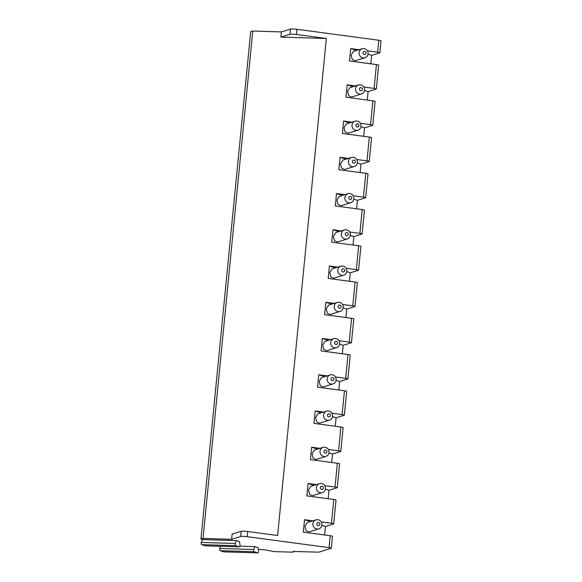 <?xml version="1.0" encoding="UTF-8"?>
<svg xmlns="http://www.w3.org/2000/svg" width="582" height="582" viewBox="0 0 582 582"><rect width="100%" height="100%" fill="white"/><g stroke="black" fill="none" stroke-linecap="round" stroke-linejoin="round"><path stroke-width="0.87" d="M223.925 551.852A1.36 0.655 -88.2 0 1 223.83 551.86A1.36 0.655 -88.2 0 1 223.743 551.845L257.753 552.885A1.36 0.655 -88.2 0 0 257.848 552.9A1.36 0.655 -88.2 0 0 258.51 551.038L257.942 547.604L254.981 546.636L239.944 546.178M205.424 545.821A1.36 0.655 -88.2 0 1 205.33 545.829A1.36 0.655 -88.2 0 1 205.242 545.814L239.26 546.854A1.36 0.655 -88.2 0 0 239.348 546.869A1.36 0.655 -88.2 0 0 240.01 545.014L239.442 541.573L236.488 540.613L202.471 539.572L200.943 539.07L203.038 538.423L252.784 31.035L281.39 31.908L290.418 29.1A5.238 0.64 5.6 0 1 296.922 29.296L378.831 40.245A3.143 0.386 5.6 0 1 381.057 40.835L379.886 52.744A3.143 0.386 5.6 0 1 379.755 52.838L371.629 55.37L368.05 54.199M258.241 549.415L264.599 549.772L270.565 550.899A4.19 0.509 5.6 0 0 276.217 551.656L290.927 552.107A5.238 0.64 5.6 0 0 293.677 551.816A5.238 0.64 5.6 0 0 293.059 551.445L318.834 552.158L331.173 548.317A3.143 0.386 5.6 0 0 331.303 548.222A3.143 0.386 5.6 0 0 329.077 547.633L247.168 536.684A5.238 0.64 -174.4 0 0 240.672 536.488L231.643 539.296L203.038 538.423M257.753 552.885L254.159 551.714A1.36 0.655 -88.2 0 1 253.803 549.51L254.981 546.636M239.26 546.854L235.666 545.683A1.36 0.655 -88.2 0 1 235.31 543.486L236.488 540.613M205.242 545.814L201.648 544.643A1.36 0.655 -88.2 0 1 201.292 542.446L202.471 539.572M223.743 551.845L220.149 550.674A1.36 0.655 -88.2 0 1 219.792 548.47L220.68 546.302M200.943 539.07L250.697 31.69L252.784 31.035M321.213 521.93L331.464 523.298A3.143 0.386 5.6 0 1 333.69 523.887A3.143 0.386 5.6 0 1 333.559 523.982L325.433 526.514L321.853 525.342M328.161 498.73L328.99 490.27L325.411 489.106M324.763 485.686L335.021 487.061A3.143 0.386 5.6 0 1 337.247 487.651A3.143 0.386 5.6 0 1 337.109 487.738L328.99 490.27M331.711 462.486L332.54 454.025L328.961 452.861M328.321 449.45L338.571 450.817A3.143 0.386 5.6 0 1 340.797 451.406A3.143 0.386 5.6 0 1 340.666 451.501L332.54 454.025M335.268 426.25L336.098 417.789L332.511 416.617M331.871 413.205L342.129 414.573A3.143 0.386 5.6 0 1 344.355 415.162A3.143 0.386 5.6 0 1 344.217 415.257L336.098 417.789M338.819 390.005L339.648 381.545L336.069 380.381M335.428 376.961L345.679 378.336A3.143 0.386 5.6 0 1 347.905 378.918A3.143 0.386 5.6 0 1 347.774 379.013L339.648 381.545M342.369 353.761L343.198 345.301L339.619 344.137M338.979 340.717L349.236 342.092A3.143 0.386 5.6 0 1 351.455 342.682A3.143 0.386 5.6 0 1 351.324 342.776L343.198 345.301M345.926 317.525L346.756 309.064L343.176 307.893M342.536 304.481L352.787 305.848A3.143 0.386 5.6 0 1 355.013 306.438A3.143 0.386 5.6 0 1 354.882 306.532L346.756 309.064M349.476 281.281L350.306 272.82L346.727 271.656M346.086 268.237L356.337 269.612A3.143 0.386 5.6 0 1 358.563 270.193A3.143 0.386 5.6 0 1 358.432 270.288L350.306 272.82M353.034 245.037L353.863 236.576L350.284 235.412M349.637 231.992L359.894 233.367A3.143 0.386 5.6 0 1 362.12 233.957A3.143 0.386 5.6 0 1 361.989 234.051L353.863 236.576M356.584 208.793L357.413 200.332L353.834 199.168M353.194 195.756L363.444 197.123A3.143 0.386 5.6 0 1 365.671 197.713A3.143 0.386 5.6 0 1 365.54 197.807L357.413 200.332M360.142 172.556L360.971 164.095L357.392 162.924M356.744 159.512L367.002 160.879A3.143 0.386 5.6 0 1 369.228 161.469A3.143 0.386 5.6 0 1 369.09 161.563L360.971 164.095M363.692 136.312L364.521 127.851L360.942 126.687M360.302 123.268L370.552 124.643A3.143 0.386 5.6 0 1 372.778 125.232A3.143 0.386 5.6 0 1 372.647 125.319L364.521 127.851M367.249 100.068L368.079 91.607L364.499 90.443M363.852 87.031L374.11 88.399A3.143 0.386 5.6 0 1 376.336 88.988A3.143 0.386 5.6 0 1 376.198 89.082L368.079 91.607M370.799 63.831L371.629 55.37M324.603 534.974L325.433 526.514M310.388 521.61L304.532 519.697L312.92 520.825M329.077 547.633L330.249 535.724L303.309 532.123L304.532 519.697M281.39 31.908L280.88 37.088L289.909 34.28A5.238 0.64 5.6 0 1 296.413 34.476L326.349 38.477L277.614 535.505L247.677 531.504A5.238 0.64 -174.4 0 0 241.181 531.308L232.153 534.116L231.643 539.296M374.11 88.399L376.445 64.58L349.506 60.979L350.728 48.553L359.116 49.681M367.409 50.787L377.66 52.154A3.143 0.386 5.6 0 1 379.886 52.744M370.552 124.643L372.887 100.824L345.955 97.223L347.17 84.797L355.566 85.918M367.002 160.879L369.337 137.068L342.405 133.467L343.62 121.041L352.008 122.162M363.444 197.123L365.78 173.305L338.848 169.704L340.07 157.278L348.458 158.406M359.894 233.367L362.23 209.549L335.297 205.948L336.512 193.522L344.9 194.643M356.337 269.612L358.672 245.793L331.74 242.192L332.962 229.766L341.35 230.887M352.787 305.848L355.122 282.037L328.19 278.436L329.405 266.01L337.8 267.131M349.236 342.092L351.572 318.274L324.632 314.673L325.855 302.247L334.243 303.368M345.679 378.336L348.014 354.518L321.082 350.917L322.297 338.491L330.692 339.612M342.129 414.573L344.464 390.762L317.525 387.161L318.747 374.735L327.135 375.856M338.571 450.817L340.907 426.999L313.974 423.398L315.189 410.972L323.585 412.1M335.021 487.061L337.356 463.243L310.417 459.642L311.639 447.216L320.027 448.336M331.464 523.298L333.799 499.487L306.867 495.886L308.082 483.46L316.477 484.58M316.011 519.864L307.231 522.592L304.946 526.244L306.037 530.675L308.933 531.941L318.812 528.871A4.714 4.496 72.7 0 0 321.904 524.964A4.714 4.496 -107.3 0 0 316.011 519.864A4.714 4.496 -107.3 0 0 312.92 523.764A4.714 4.496 72.7 0 0 318.812 528.871M330.249 535.724A3.143 0.386 5.6 0 1 332.475 536.313L331.303 548.222M376.445 64.58A3.143 0.386 5.6 0 1 378.671 65.169L376.336 88.988M372.887 100.824A3.143 0.386 5.6 0 1 375.114 101.414L372.778 125.232M369.337 137.068A3.143 0.386 5.6 0 1 371.563 137.658L369.228 161.469M365.78 173.305A3.143 0.386 5.6 0 1 368.006 173.894L365.671 197.713M362.23 209.549A3.143 0.386 5.6 0 1 364.456 210.138L362.12 233.957M358.672 245.793A3.143 0.386 5.6 0 1 360.898 246.382L358.563 270.193M355.122 282.037A3.143 0.386 5.6 0 1 357.348 282.619L355.013 306.438M351.572 318.274A3.143 0.386 5.6 0 1 353.791 318.863L351.455 342.682M348.014 354.518A3.143 0.386 5.6 0 1 350.24 355.107L347.905 378.918M344.464 390.762A3.143 0.386 5.6 0 1 346.69 391.344L344.355 415.162M340.907 426.999A3.143 0.386 5.6 0 1 343.133 427.588L340.797 451.406M337.356 463.243A3.143 0.386 5.6 0 1 339.582 463.832L337.247 487.651M333.799 499.487A3.143 0.386 5.6 0 1 336.025 500.076L333.69 523.887M356.584 50.467L350.728 48.553M362.208 48.713L353.427 51.449L351.142 55.101L352.234 59.531L355.129 60.797L365.009 57.727A4.714 4.496 72.7 0 0 368.1 53.82A4.714 4.496 -107.3 0 0 362.208 48.713A4.714 4.496 -107.3 0 0 359.116 52.62A4.714 4.496 72.7 0 0 365.009 57.727M363.015 52.736A1.571 1.499 72.7 0 0 364.361 54.49A1.571 1.499 72.7 0 0 366.013 53.137A1.571 1.499 -107.3 0 0 364.667 51.383A1.571 1.499 -107.3 0 0 363.015 52.736M280.88 37.088L326.349 38.477M353.034 86.711L347.17 84.797M358.65 84.957L349.869 87.693L347.585 91.345L348.676 95.775L351.579 97.041L361.458 93.964A4.714 4.496 72.7 0 0 364.55 90.064A4.714 4.496 -107.3 0 0 358.65 84.957A4.714 4.496 -107.3 0 0 355.558 88.864A4.714 4.496 72.7 0 0 361.458 93.964M359.458 88.981A1.571 1.499 72.7 0 0 360.804 90.734A1.571 1.499 72.7 0 0 362.455 89.381A1.571 1.499 -107.3 0 0 361.109 87.627A1.571 1.499 -107.3 0 0 359.458 88.981M349.476 122.948L343.62 121.041M355.1 121.201L346.319 123.937L344.035 127.589L344.944 131.758L348.021 133.285L357.901 130.208A4.714 4.496 72.7 0 0 360.993 126.309A4.714 4.496 -107.3 0 0 355.1 121.201A4.714 4.496 -107.3 0 0 352.008 125.101A4.714 4.496 72.7 0 0 357.901 130.208M355.908 125.225A1.571 1.499 72.7 0 0 357.253 126.978A1.571 1.499 72.7 0 0 358.905 125.625A1.571 1.499 -107.3 0 0 357.559 123.871A1.571 1.499 -107.3 0 0 355.908 125.225M345.926 159.192L340.07 157.278M351.543 157.446L342.762 160.174L340.477 163.826L341.387 168.002L344.471 169.522L354.351 166.452A4.714 4.496 72.7 0 0 357.443 162.545A4.714 4.496 -107.3 0 0 351.543 157.446A4.714 4.496 -107.3 0 0 348.451 161.345A4.714 4.496 72.7 0 0 354.351 166.452M352.35 161.461A1.571 1.499 72.7 0 0 353.696 163.215A1.571 1.499 72.7 0 0 355.347 161.869A1.571 1.499 -107.3 0 0 354.002 160.108A1.571 1.499 -107.3 0 0 352.35 161.461M342.376 195.436L336.512 193.522M347.992 193.682L339.211 196.418L336.927 200.07L337.836 204.238L340.921 205.766L350.793 202.689A4.714 4.496 72.7 0 0 353.885 198.789A4.714 4.496 -107.3 0 0 347.992 193.682A4.714 4.496 -107.3 0 0 344.9 197.589A4.714 4.496 72.7 0 0 350.793 202.689M348.8 197.705A1.571 1.499 72.7 0 0 350.146 199.459A1.571 1.499 72.7 0 0 351.797 198.106A1.571 1.499 -107.3 0 0 350.451 196.352A1.571 1.499 -107.3 0 0 348.8 197.705M338.819 231.672L332.962 229.766M344.435 229.926L335.654 232.662L333.37 236.314L334.461 240.744L337.364 242.01L347.243 238.933A4.714 4.496 72.7 0 0 350.335 235.033A4.714 4.496 -107.3 0 0 344.435 229.926A4.714 4.496 -107.3 0 0 341.343 233.826A4.714 4.496 72.7 0 0 347.243 238.933M345.242 233.949A1.571 1.499 72.7 0 0 346.588 235.703A1.571 1.499 72.7 0 0 348.24 234.35A1.571 1.499 -107.3 0 0 346.894 232.596A1.571 1.499 -107.3 0 0 345.242 233.949M335.268 267.916L329.405 266.01M333.813 278.254L343.686 275.177A4.714 4.496 72.7 0 1 337.793 270.07A4.714 4.496 -107.3 0 1 340.885 266.17L332.104 268.899L329.819 272.551L330.911 276.988L333.813 278.247M340.885 266.17A4.714 4.496 -107.3 0 1 346.785 271.27A4.714 4.496 72.7 0 1 343.686 275.177M341.692 270.193A1.571 1.499 72.7 0 0 343.038 271.947A1.571 1.499 72.7 0 0 344.69 270.594A1.571 1.499 -107.3 0 0 343.344 268.84A1.571 1.499 -107.3 0 0 341.692 270.193M331.711 304.16L325.855 302.247M337.334 302.407L328.554 305.143L326.262 308.795L327.353 313.225L330.256 314.491L340.135 311.421A4.714 4.496 72.7 0 0 343.227 307.514A4.714 4.496 -107.3 0 0 337.334 302.407A4.714 4.496 -107.3 0 0 334.235 306.314A4.714 4.496 72.7 0 0 340.135 311.421M338.142 306.43A1.571 1.499 72.7 0 0 339.488 308.184A1.571 1.499 72.7 0 0 341.132 306.83A1.571 1.499 -107.3 0 0 339.786 305.077A1.571 1.499 -107.3 0 0 338.142 306.43M328.161 340.397L322.297 338.491M333.777 338.651L324.996 341.387L322.712 345.039L323.803 349.469L326.706 350.735L336.578 347.658A4.714 4.496 72.7 0 0 339.677 343.758A4.714 4.496 -107.3 0 0 333.777 338.651A4.714 4.496 -107.3 0 0 330.685 342.558A4.714 4.496 72.7 0 0 336.578 347.658M334.585 342.674A1.571 1.499 72.7 0 0 335.93 344.428A1.571 1.499 72.7 0 0 337.582 343.074A1.571 1.499 -107.3 0 0 336.236 341.321A1.571 1.499 -107.3 0 0 334.585 342.674M324.603 376.641L318.747 374.735M321.446 377.631L319.154 381.275L320.245 385.713L323.148 386.972M327.128 378.795A4.714 4.496 -107.3 0 1 330.227 374.895A4.714 4.496 -107.3 0 1 336.12 379.995A4.714 4.496 72.7 0 1 333.028 383.902A4.714 4.496 72.7 0 1 327.128 378.795M331.034 378.918A1.571 1.499 72.7 0 0 332.38 380.672A1.571 1.499 72.7 0 0 334.024 379.319A1.571 1.499 -107.3 0 0 332.678 377.565A1.571 1.499 -107.3 0 0 331.034 378.918M321.053 412.885L315.189 410.972M326.669 411.132L317.888 413.867L315.604 417.52L316.695 421.95L319.598 423.216L329.477 420.146A4.714 4.496 72.7 0 0 332.569 416.239A4.714 4.496 -107.3 0 0 326.669 411.132A4.714 4.496 -107.3 0 0 323.577 415.039A4.714 4.496 72.7 0 0 329.477 420.146M327.477 415.155A1.571 1.499 72.7 0 0 328.823 416.908A1.571 1.499 72.7 0 0 330.474 415.555A1.571 1.499 -107.3 0 0 329.128 413.802A1.571 1.499 -107.3 0 0 327.477 415.155M317.496 449.129L311.639 447.216M323.119 447.376L314.338 450.112L312.054 453.764L313.138 458.194L316.041 459.46L325.92 456.383A4.714 4.496 72.7 0 0 329.012 452.483A4.714 4.496 -107.3 0 0 323.119 447.376A4.714 4.496 -107.3 0 0 320.027 451.283A4.714 4.496 72.7 0 0 325.92 456.383M323.927 451.399A1.571 1.499 72.7 0 0 325.273 453.152A1.571 1.499 72.7 0 0 326.924 451.799A1.571 1.499 -107.3 0 0 325.578 450.046A1.571 1.499 -107.3 0 0 323.927 451.399M313.945 485.366L308.082 483.46M319.562 483.62L310.781 486.356L308.496 490L309.588 494.438L312.49 495.704L322.37 492.627A4.714 4.496 72.7 0 0 325.462 488.727A4.714 4.496 -107.3 0 0 319.562 483.62A4.714 4.496 -107.3 0 0 316.47 487.52A4.714 4.496 72.7 0 0 322.37 492.627M320.369 487.643A1.571 1.499 72.7 0 0 321.715 489.397A1.571 1.499 72.7 0 0 323.366 488.043A1.571 1.499 -107.3 0 0 322.021 486.29A1.571 1.499 -107.3 0 0 320.369 487.643M316.819 523.88A1.571 1.499 72.7 0 0 318.165 525.633A1.571 1.499 72.7 0 0 319.816 524.28A1.571 1.499 -107.3 0 0 318.47 522.527A1.571 1.499 -107.3 0 0 316.819 523.88M201.292 542.446L235.31 543.486M201.648 544.643L235.666 545.683M219.792 548.47L253.803 549.51M220.149 550.674L254.159 551.714M247.168 536.684L247.677 531.504M296.922 29.296L296.413 34.476M377.66 52.154L378.831 40.245M290.418 29.1L289.909 34.28M240.672 536.488L241.181 531.308M239.348 546.869L205.33 545.829M257.848 552.9L223.83 551.86M293.677 551.816L293.721 551.394M321.446 377.623L330.227 374.895M323.148 386.979L333.028 383.902"/></g></svg>
